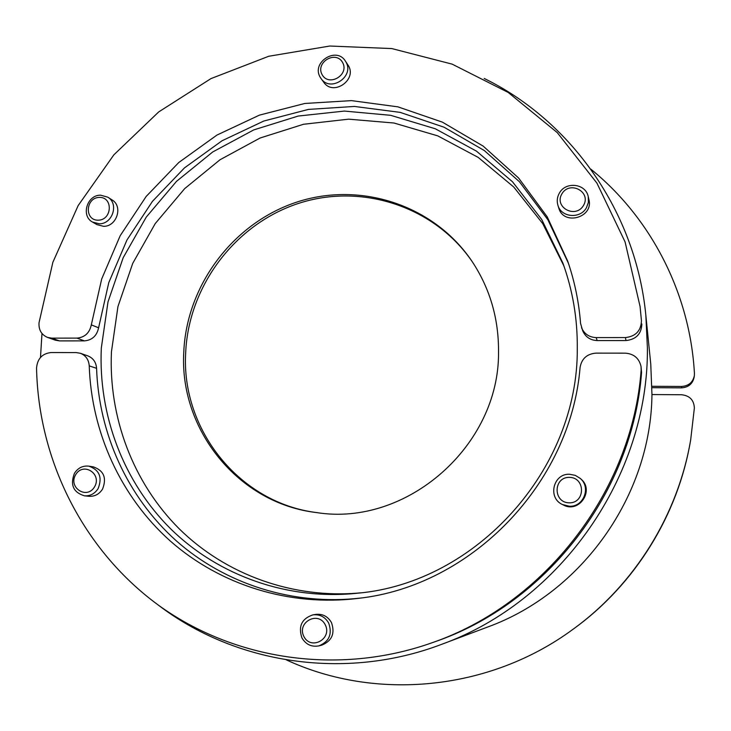 <?xml version="1.0" encoding="UTF-8"?>
<svg xmlns="http://www.w3.org/2000/svg" width="731" height="731" viewBox="0 0 731 731"><rect width="100%" height="100%" fill="white"/><g stroke="black" fill="none" stroke-linecap="round" stroke-linejoin="round"><path stroke-width="1.1" d="M317.373 512.669C239.43 503.367 180.977 429.563 185.683 352.644C188.543 286.031 235.071 224.216 298.257 203.492C361.342 182.649 434.762 206.188 472.655 262.301M498.533 352.132C498.798 318.853 490.044 288.718 472.263 261.707C434.406 205.082 360.611 181.16 297.133 201.994C233.554 222.699 186.67 284.852 183.792 351.839C179.022 429.298 238.105 503.586 316.66 512.586C406.409 527.005 499.447 446.029 498.533 352.132M569.312 506.236C583.621 507.213 591.333 487.339 580.158 478.348L575.279 475.369L569.687 474.273C553.276 473.195 547.336 497.884 562.441 504.536L569.312 506.236M580.158 478.348L580.898 479.006C594.888 490.273 579.007 513.729 563.327 504.975L562.441 504.536M569.138 502.837C552.892 502.608 553.23 476.932 569.431 477.361C585.686 477.489 585.421 503.303 569.138 502.837M301.903 637.843C305.841 644.523 311.507 647.191 318.908 645.875C329.242 641.58 332.495 633.987 328.685 623.068C325.085 616.891 319.84 614.15 312.959 614.853C301.793 618.581 298.102 626.248 301.903 637.843M312.959 614.853L315.838 614.396C322.663 613.693 327.863 616.416 331.445 622.547C335.227 633.375 331.993 640.913 321.75 645.162L318.908 645.875M303.877 636.5C296.567 622.437 318.058 610.54 325.222 624.722C332.605 638.839 310.967 650.736 303.877 636.5M74.48 473.231C69.966 484.827 73.274 492.356 84.394 495.81C90.151 496.166 94.719 493.772 98.091 488.646C102.55 477.407 99.471 469.914 88.844 466.15C82.813 465.51 78.034 467.867 74.48 473.231M88.844 466.15L93.321 466.862C103.875 470.59 106.936 478.028 102.504 489.176C99.169 494.275 94.637 496.641 88.908 496.294L84.394 495.81M75.704 474.629C83.343 461.626 102.377 473.98 94.509 486.919C86.797 499.958 67.828 487.486 75.704 474.629M89.237 365.884C91.457 432.131 120.551 496.605 170.232 540.967C220.159 584.955 289.54 606.94 358.574 598.323C471.449 585.933 570.692 483.575 580.094 367.327C581.712 358.619 587.02 353.877 596.012 353.128L625.288 353.155C633.859 353.804 639.104 358.236 641.032 366.441L641.151 370.05C632.196 491.232 544.869 604.245 431.317 643.024C337.585 675.937 233.6 659.7 158.124 604.948C82.813 549.703 38.414 459.945 36.55 368.068C37.363 358.757 42.179 353.585 50.987 352.552L76.188 352.58L80.383 353.283C85.81 355.485 88.771 359.679 89.237 365.884L96.574 368.314C98.804 433.401 127.304 496.751 175.961 540.529C224.865 583.932 292.839 605.917 360.666 598.049M641.032 366.441L641.553 372.609C632.717 492.164 546.605 603.605 434.552 641.873L431.317 643.024M80.383 353.283L87.811 355.869C93.184 358.044 96.108 362.192 96.574 368.314M577.289 348.221C578.404 469.53 476.164 582.616 358.062 593.161C288.443 600.69 219.044 576.046 171.063 529.235C123.338 482.058 98.192 414.879 101.317 348.029L108.005 301.866L123.192 257.687L146.291 217.052L176.482 181.379L212.721 151.966L253.767 129.899L298.175 116.055L344.383 111.075L390.683 115.315L435.301 128.775L476.484 151.153L512.486 181.754L541.726 219.501L562.843 262.986C572.72 290.234 577.536 318.643 577.289 348.221M563.839 265.782L542.694 223.549L513.701 186.972L478.202 157.403L437.741 135.865L393.982 123.018L348.65 119.162L303.475 124.279L260.09 138.013L220.022 159.751L184.669 188.635L155.228 223.585L132.722 263.379L117.938 306.609L111.45 351.766C108.462 416.981 132.859 482.497 179.177 528.769C225.742 574.685 293.113 599.283 361.013 592.814M41.987 333.51L40.488 357.422M157.805 604.711C234.797 663.839 344.886 681.246 441.816 644.267C561.07 601.211 648.379 475.899 647.41 348.248L645.848 315.299C635.897 212.036 571.386 121.145 484.205 78.455M645.848 315.299L650.754 363.983L651.961 394.557C650.983 495.499 581.995 592.823 487.614 627.034L441.816 644.267M690.685 439.779L690.521 440.747C677.993 515.026 635.029 584.307 574.045 628.541L573.25 629.117C634.727 584.526 678.057 514.67 690.685 439.779L694.368 408.008C693.957 400.076 689.708 395.654 681.621 394.749L651.961 394.557M286.351 659.883C375.469 701.376 489.514 691.014 573.25 629.117M100.631 195.186C87.044 194.784 80.666 215.965 92.554 222.078L99.197 223.787C112.528 224.243 119.162 203.638 107.795 197.178L100.631 195.186M107.795 197.178L112.035 199.901C123.329 206.325 116.741 226.765 103.5 226.318L96.912 224.618L92.554 222.078M99.37 197.397C113.323 196.968 112.19 220.058 98.219 220.195C84.275 220.543 85.472 197.571 99.37 197.397M345.854 61.852L345.416 61.13C336.461 46.117 311.059 62.418 320.215 77.239L321.064 78.564C330.43 92.782 354.919 76.344 345.854 61.852M345.416 61.13L347.919 64.958C358.08 79.167 333.382 96.784 323.751 82.247L321.064 78.564M342.574 62.446C349.665 74.772 328.95 87.163 322.143 74.708C315.116 62.427 335.693 50.037 342.574 62.446M586.417 207.768L588.409 202.35L588.245 196.676C585.915 183.6 565.821 181.124 559.416 193.039C557.15 196.977 556.657 201.071 557.917 205.32C561.161 217.509 580.231 219.199 586.417 207.768M588.245 196.676L588.912 199.59C593.782 217.536 563.638 226.043 558.813 208.152L557.917 205.32M583.466 205.512C575.443 219.108 553.732 207.184 561.938 193.779C569.878 180.228 591.671 192.015 583.466 205.512M641.845 323.979C641.416 333.912 636.144 339.431 626.01 340.555L597.163 340.573C590.273 340.235 585.467 336.991 582.726 330.841L580.569 323.458C578.906 301.976 574.612 281.207 567.704 261.15L547.208 216.833L518.599 178.017L483.164 146.099L442.392 122.141L397.938 106.854L351.492 100.622L304.772 103.473L259.404 115.142L216.933 135.08L178.775 162.51L146.173 196.447L120.186 235.72L101.682 279.004L91.311 324.866C89.557 332.98 84.769 337.393 76.929 338.115L84.394 340.884L59.503 340.893L55.318 340.18L47.524 337.411C41.384 334.734 38.56 329.827 39.035 322.691L52.879 262.246L78.162 205.566L113.881 154.817L158.7 111.925L210.967 78.601L268.734 56.269L329.818 46.026L391.816 48.575L452.142 64.136L508.164 92.435L557.241 132.585L596.925 183.115L625.087 241.943L640.064 306.444L641.452 320.763C641.023 330.823 635.678 336.424 625.407 337.567L626.01 340.555M597.163 340.573L596.167 337.594L625.407 337.567M641.452 320.763L640.064 306.444M59.503 340.893L51.755 338.133L47.524 337.411M51.755 338.133L76.929 338.115M596.167 337.594C589.186 337.256 584.307 333.966 581.538 327.735M568.38 263.142L547.857 219.72L519.421 181.736L484.324 150.549L444.046 127.203L400.195 112.382L354.434 106.443L308.436 109.412L263.8 121.035L222.032 140.772L184.514 167.856L152.477 201.317L126.947 240.015L108.773 282.641L98.603 327.799C96.876 335.812 92.133 340.171 84.394 340.884M681.548 387.859C688.511 387.348 692.714 383.775 694.158 377.141L694.349 375.661C692.897 382.35 688.657 385.95 681.639 386.461L681.548 387.859L652.015 387.695M694.349 375.661L694.432 373.395C689.982 292.912 650.59 217.445 590.749 169.089M652.006 386.306L681.639 386.461M641.151 370.05L641.553 372.609M98.603 327.799L91.311 324.866"/></g></svg>
